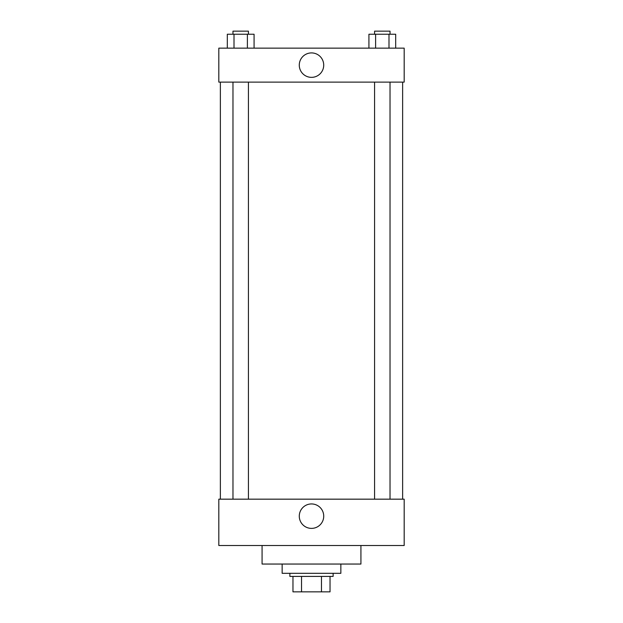 <?xml version="1.0" encoding="UTF-8"?>
<svg xmlns="http://www.w3.org/2000/svg" width="623" height="623" viewBox="0 0 623 623"><rect width="100%" height="100%" fill="white"/><g stroke="black" fill="none" stroke-linecap="round" stroke-linejoin="round"><path stroke-width="0.93" d="M321.468 576.407L321.468 591.85L292.966 591.85L292.966 576.407M321.468 591.85L330.034 591.85L330.034 576.407L330.034 591.85M333.126 573.316L333.126 576.407L289.874 576.407L289.874 573.316M301.532 576.407L301.532 591.85M282.149 564.049L282.149 573.316L340.851 573.316L340.851 564.049M262.073 545.514L262.073 564.049L360.927 564.049L360.927 545.514M218.821 545.514L404.179 545.514L218.821 545.514L218.821 499.171L404.179 499.171L404.179 545.514M299.281 516.163A12.219 12.219 0 0 1 317.613 505.58A12.219 12.219 0 0 1 317.613 526.746A12.219 12.219 0 0 1 299.281 516.163M402.629 82.119L402.629 499.171M404.179 82.119L218.821 82.119L218.821 48.142L404.179 48.142L404.179 82.119M323.719 65.135A12.219 12.219 0 0 1 305.387 75.718A12.219 12.219 0 0 1 305.387 54.551A12.219 12.219 0 0 1 323.719 65.135M395.683 48.142L395.683 34.242L368.925 34.242L368.925 48.142M388.993 34.242L388.993 48.142M375.614 34.242L375.614 48.142M374.579 34.242L374.579 31.15L390.029 31.15L390.029 34.242M254.075 48.142L254.075 34.242L227.317 34.242L227.317 48.142M247.386 34.242L247.386 48.142M234.007 34.242L234.007 48.142M232.971 34.242L232.971 31.15L248.421 31.15L248.421 34.242M220.371 82.119L220.371 499.171M390.029 499.171L390.029 82.119M374.579 499.171L374.579 82.119M232.971 82.119L232.971 499.171M248.421 82.119L248.421 499.171"/></g></svg>
